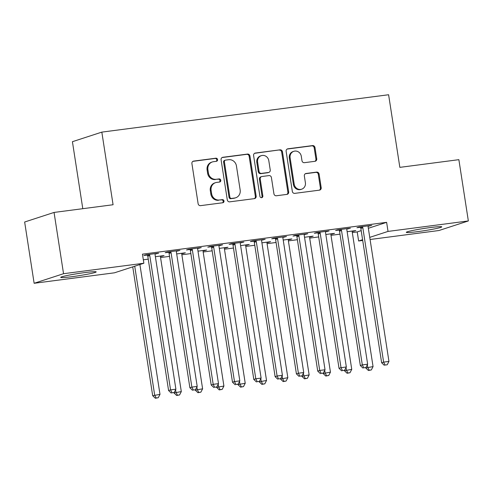 <?xml version="1.0" encoding="UTF-8"?>
<svg xmlns="http://www.w3.org/2000/svg" width="493" height="493" viewBox="0 0 493 493"><rect width="100%" height="100%" fill="white"/><g stroke="black" fill="none" stroke-linecap="round" stroke-linejoin="round"><path stroke-width="0.74" d="M217.586 159.566A1.584 1.473 72 0 0 215.879 158.198L193.657 161.094A2.255 2.101 72 0 0 191.913 163.596L198.118 203.689A2.255 2.101 72 0 0 200.559 205.649L222.774 202.752A1.584 1.473 72 0 0 224.001 201.002A1.584 1.473 72 0 0 222.294 199.628L219.416 200.004A7.229 6.736 72 0 1 211.62 193.749L211.103 190.409A7.229 6.736 72 0 1 215.558 182.663A7.229 6.736 72 0 1 216.692 182.41L219.57 182.034A1.584 1.473 72 0 0 220.79 180.284A1.584 1.473 72 0 0 219.083 178.916L216.211 179.292A7.229 6.736 72 0 1 208.416 173.031L207.898 169.691A7.229 6.736 72 0 1 212.354 161.944A7.229 6.736 72 0 1 213.487 161.692L216.359 161.316A1.584 1.473 72 0 0 217.586 159.566M216.174 161.34A1.584 1.473 72 0 0 215.084 158.456L192.923 161.347M222.589 202.777A1.584 1.473 72 0 0 221.499 199.887L219.416 200.004M219.379 182.059A1.584 1.473 72 0 0 218.288 179.175L216.211 179.292M417.836 231.611A17.945 1.122 -8.8 0 1 406.294 232.339A17.945 1.122 -8.8 0 1 430.229 227.575A17.945 1.122 -8.8 0 1 441.771 226.848A17.945 1.122 -8.8 0 1 417.836 231.611M72.255 276.653A17.945 1.122 -8.8 0 1 60.719 277.38A17.945 1.122 -8.8 0 1 84.654 272.617A17.945 1.122 -8.8 0 1 96.19 271.889A17.945 1.122 -8.8 0 1 72.255 276.653M314.978 161.303A2.255 2.101 72 0 0 316.728 158.801L314.984 147.555A2.255 2.101 72 0 0 312.55 145.595L287.869 148.812A2.255 2.101 72 0 0 286.125 151.314L292.331 191.413A2.255 2.101 72 0 0 294.771 193.367L319.446 190.15A2.255 2.101 72 0 0 321.19 187.648L319.088 174.06A2.255 2.101 72 0 0 316.654 172.106L306.091 173.481A2.255 2.101 72 0 0 304.347 175.983L305.389 182.724A6.039 5.626 72 0 1 301.667 189.195A6.039 5.626 72 0 1 294.198 184.179L290.112 157.785A6.039 5.626 72 0 1 293.834 151.308A6.039 5.626 72 0 1 301.303 156.324L301.981 160.724A2.255 2.101 72 0 0 304.421 162.678L314.978 161.303M368.339 228.29L386.623 222.337L142.459 254.16L143.864 263.237L114.456 272.814L34.134 283.284L63.542 273.707L143.864 263.237M386.623 222.337L388.028 231.414L468.35 220.944L438.943 230.521L370.077 239.499M34.134 283.284L24.65 222.01L54.057 212.434L113.076 204.743L101.829 132.118L388.607 94.742L399.848 167.361L458.866 159.67L468.35 220.944M54.057 212.434L63.542 273.707M249.945 156.028A2.255 2.101 72 0 0 247.511 154.075L222.83 157.292A2.255 2.101 72 0 0 221.086 159.794L227.291 199.887A2.255 2.101 72 0 0 229.732 201.84L254.406 198.63A2.255 2.101 72 0 0 256.15 196.128L249.945 156.028L249.15 156.287A2.255 2.101 72 0 0 246.716 154.334L222.096 157.544M255.349 153.052L280.03 149.835A2.255 2.101 72 0 1 282.464 151.789L288.67 191.888A2.255 2.101 72 0 1 286.926 194.39L276.363 195.764A2.255 2.101 72 0 1 273.929 193.811L271.409 177.548A2.255 2.101 72 0 0 268.975 175.594L261.968 176.506A2.255 2.101 72 0 0 260.224 179.008L262.843 195.937A1.584 1.473 72 0 1 261.869 197.631A1.584 1.473 72 0 1 259.916 196.319L253.605 155.554A2.255 2.101 72 0 1 255.349 153.052L254.665 153.28M101.829 132.118L72.422 141.694L82.793 208.687M346.862 229.035L350.394 228.185L337.613 229.849L335.622 230.496L339.073 230.046M330.963 234.206L332.51 234.009L332.455 233.627M325.83 234.489L334.5 233.362L332.51 234.009M304.249 234.588L307.78 233.737L294.999 235.407L293.008 236.055L296.459 235.605M288.356 239.764L289.902 239.561L289.841 239.179M283.216 240.042L291.887 238.914L289.902 239.561M261.635 240.14L265.172 239.29L252.385 240.96L250.401 241.607L253.846 241.157M245.742 245.317L247.289 245.113L247.227 244.738M240.609 245.6L249.273 244.466L247.289 245.113M219.028 245.693L222.559 244.848L209.778 246.512L207.787 247.159L211.238 246.71M203.128 250.869L204.675 250.666L204.62 250.29M197.995 251.153L206.666 250.019L204.675 250.666M176.414 251.251L179.945 250.401L167.164 252.065L165.18 252.712L168.624 252.262M160.521 256.422L162.068 256.224L162.006 255.842M155.381 256.705L164.052 255.577L162.068 256.224M352.304 232.554L357.215 231.913L361.184 230.619M143.327 259.793L148.239 259.152M160.552 257.543L169.549 256.372M181.862 254.77L190.853 253.593M203.165 251.991L212.156 250.82M224.469 249.211L233.466 248.041M245.779 246.438L254.77 245.267M267.083 243.659L276.074 242.488M288.387 240.886L297.384 239.709M309.696 238.107L318.688 236.936M331 235.327L339.991 234.157M155.11 254.024L158.641 253.174L145.86 254.844L143.87 255.491L147.321 255.041M181.825 253.649L183.371 253.445L183.31 253.063M176.691 253.926L185.356 252.798L183.371 253.445M197.718 248.472L201.255 247.622L188.468 249.292L186.483 249.939L189.934 249.489M224.438 248.096L225.985 247.893L225.923 247.511M219.299 248.373L227.969 247.246L225.985 247.893M240.331 242.92L243.862 242.069L231.081 243.733L229.097 244.38L232.542 243.93M267.046 242.538L268.593 242.34L268.537 241.958M261.912 242.821L270.583 241.693L268.593 242.34M282.945 237.361L286.476 236.517L273.695 238.181L271.705 238.828L275.156 238.378M309.659 236.985L311.206 236.782L311.145 236.406M304.526 237.269L313.191 236.135L311.206 236.782M325.553 231.809L329.09 230.964L316.303 232.628L314.318 233.275L317.763 232.825M352.273 231.433L353.814 231.229L353.758 230.847M347.134 231.716L355.804 230.582L353.814 231.229M368.166 226.256L371.697 225.406L358.916 227.076L356.926 227.723L360.377 227.273M362.706 240.461L358.621 240.991L362.589 239.697M369.744 237.367L388.028 231.414M357.215 231.913L358.621 240.991M156.657 253.821L156.595 253.445M177.961 251.048L177.899 250.666M199.264 248.269L199.209 247.893M220.574 245.496L220.513 245.113M241.878 242.716L241.816 242.334M263.182 239.937L263.126 239.561M284.492 237.164L284.43 236.782M305.796 234.385L305.734 234.002M327.099 231.611L327.044 231.229M348.409 228.832L348.348 228.45M369.713 226.053L369.651 225.677M212.354 161.944L211.559 162.203A7.229 6.736 72 0 0 207.103 169.949L207.898 169.691M215.416 179.551A7.229 6.736 72 0 1 207.621 173.289L207.103 169.949M215.558 182.663L214.763 182.921A7.229 6.736 72 0 0 210.308 190.668L211.103 190.409M218.621 200.263A7.229 6.736 72 0 1 210.825 194.008L210.308 190.668M254.345 198.636A2.255 2.101 72 0 0 255.356 196.387L249.15 156.287M225.615 160.108A1.584 1.473 72 0 0 224.395 161.858L229.843 197.058A1.584 1.473 72 0 0 231.55 198.426L234.582 198.032A7.229 6.736 72 0 0 235.716 197.773A7.229 6.736 72 0 0 240.165 190.027L236.443 165.968A7.229 6.736 72 0 0 228.647 159.714L225.615 160.108M225.369 160.163L224.574 160.422A1.584 1.473 72 0 0 223.6 162.117L224.395 161.858M235.716 197.773L234.921 198.032A7.229 6.736 72 0 1 233.787 198.291L230.755 198.685A1.584 1.473 72 0 1 229.048 197.317L223.6 162.117M254.616 153.305L280.03 149.835M286.864 194.396A2.255 2.101 72 0 0 287.875 192.147L281.669 152.047A2.255 2.101 72 0 0 279.235 150.094M261.617 176.586L260.822 176.845A2.255 2.101 72 0 0 259.429 179.267L262.048 196.196L262.843 195.937M261.45 197.699A1.584 1.473 72 0 0 262.048 196.196M268.802 160.675A6.039 5.626 72 0 0 261.333 155.659A6.039 5.626 72 0 0 257.611 162.135L259.053 171.435A2.255 2.101 72 0 0 261.487 173.388L268.494 172.476A2.255 2.101 72 0 0 270.238 169.974L268.802 160.675M261.333 155.659L260.538 155.917A6.039 5.626 72 0 0 256.816 162.394L257.611 162.135M268.845 172.396L268.05 172.655A2.255 2.101 72 0 1 267.699 172.735L260.692 173.647A2.255 2.101 72 0 1 258.258 171.693L256.816 162.394M293.834 151.308L293.039 151.567A6.039 5.626 72 0 0 289.317 158.043L290.112 157.785M301.667 189.195L300.872 189.454A6.039 5.626 72 0 1 293.403 184.437L289.317 158.043M319.39 190.156A2.255 2.101 72 0 0 320.395 187.907L318.293 174.319A2.255 2.101 72 0 0 315.859 172.365L305.358 173.733M314.922 161.31A2.255 2.101 72 0 0 315.933 159.06L314.189 147.814A2.255 2.101 72 0 0 311.755 145.854L287.136 149.065M132.74 266.861L152.688 395.713L159.997 394.369L139.901 264.531M134.725 266.214L154.673 395.066L156.133 397.999L155.338 398.258L158.259 397.722L156.133 397.999M159.997 394.369L158.259 397.722M155.338 398.258L152.688 395.713M149.767 255.54L147.783 256.181L168.581 390.536L170.566 389.889L149.767 255.54A2.299 2.145 72 0 0 149.484 254.708L149.305 254.394M172.026 392.822L174.158 392.545L172.026 392.822L170.566 389.889L175.896 389.193L155.098 254.844A2.299 2.145 72 0 1 155.116 253.975L155.19 253.624M147.783 256.181A2.299 2.145 72 0 0 147.499 255.356L147.117 254.678M168.581 390.536L171.231 393.081M174.158 392.545L175.896 389.193M173.943 392.613L173.992 392.933L181.307 391.59L160.508 257.241A2.299 2.145 -108 0 1 160.527 256.372L160.601 256.027M175.588 389.778L175.976 392.286L177.437 395.22L176.642 395.478L179.569 394.942L177.437 395.22M181.307 391.59L179.569 394.942M176.642 395.478L173.992 392.933M195.246 389.84L195.296 390.154L202.611 388.817L181.812 254.462A2.299 2.145 -108 0 1 181.837 253.599L181.911 253.248M196.898 387.005L197.286 389.507L198.741 392.446L197.946 392.705L200.873 392.169L198.741 392.446M202.611 388.817L200.873 392.169M197.946 392.705L195.296 390.154M171.077 252.761L169.087 253.408L189.885 387.757L191.876 387.11L171.077 252.761A2.299 2.145 72 0 0 170.788 251.935L170.615 251.615M193.33 390.049L195.462 389.772L193.33 390.049L191.876 387.11L197.2 386.413L176.402 252.065A2.299 2.145 72 0 1 176.426 251.196L176.5 250.851M169.087 253.408A2.299 2.145 72 0 0 168.803 252.582L168.421 251.905M189.885 387.757L192.535 390.308M195.462 389.772L197.2 386.413M192.381 249.982L190.397 250.629L211.195 384.984L213.179 384.337L192.381 249.982A2.299 2.145 72 0 0 192.097 249.156L191.919 248.842M214.64 387.27L216.766 386.993L214.64 387.27L213.179 384.337L218.504 383.64L197.705 249.292A2.299 2.145 72 0 1 197.73 248.423L197.804 248.071M190.397 250.629A2.299 2.145 72 0 0 190.107 249.803L189.731 249.125M211.195 384.984L213.845 387.529M216.766 386.993L218.504 383.64M216.556 387.06L216.606 387.381L223.914 386.037L203.116 251.689A2.299 2.145 -108 0 1 203.141 250.82L203.215 250.469M218.202 384.226L218.59 386.734L220.051 389.667L219.256 389.926L222.177 389.39L220.051 389.667M223.914 386.037L222.177 389.39M219.256 389.926L216.606 387.381M237.86 384.287L237.909 384.602L245.224 383.258L224.426 248.91A2.299 2.145 -108 0 1 224.444 248.047L224.518 247.696M239.506 381.446L239.894 383.955L241.354 386.894L240.559 387.153L243.487 386.617L241.354 386.894M245.224 383.258L243.487 386.617M240.559 387.153L237.909 384.602M213.685 247.209L211.7 247.856L232.499 382.204L234.483 381.557L213.685 247.209A2.299 2.145 72 0 0 213.401 246.377L213.222 246.062M235.944 384.491L238.076 384.213L235.944 384.491L234.483 381.557L239.814 380.861L219.015 246.512A2.299 2.145 72 0 1 219.034 245.643L219.108 245.298M211.7 247.856A2.299 2.145 72 0 0 211.417 247.024L211.035 246.346M232.499 382.204L235.149 384.75M238.076 384.213L239.814 380.861M234.995 244.429L233.004 245.076L253.803 379.425L255.793 378.778L234.995 244.429A2.299 2.145 72 0 0 234.705 243.604L234.532 243.283M257.247 381.718L259.38 381.44L257.247 381.718L255.793 378.778L261.117 378.088L240.319 243.733A2.299 2.145 72 0 1 240.344 242.87L240.418 242.519M233.004 245.076A2.299 2.145 72 0 0 232.721 244.251L232.339 243.573M253.803 379.425L256.452 381.976M259.38 381.44L261.117 378.088M259.164 381.508L259.213 381.829L266.528 380.485L245.73 246.136A2.299 2.145 -108 0 1 245.754 245.267L245.828 244.916M260.815 378.673L261.204 381.181L262.658 384.115L261.863 384.374L264.79 383.837L262.658 384.115M266.528 380.485L264.79 383.837M261.863 384.374L259.213 381.829M256.298 241.65L254.314 242.297L275.112 376.652L277.097 376.005L256.298 241.65A2.299 2.145 72 0 0 256.015 240.824L255.836 240.51M278.557 378.938L280.683 378.661L278.557 378.938L277.097 376.005L282.421 375.309L261.623 240.96A2.299 2.145 72 0 1 261.647 240.091L261.721 239.74M254.314 242.297A2.299 2.145 72 0 0 254.024 241.471L253.649 240.794M275.112 376.652L277.762 379.197M280.683 378.661L282.421 375.309M280.474 378.729L280.523 379.049L287.832 377.706L267.033 243.357A2.299 2.145 -108 0 1 267.058 242.488L267.132 242.143M282.119 375.894L282.507 378.402L283.968 381.335L283.173 381.594L286.094 381.058L283.968 381.335M287.832 377.706L286.094 381.058M283.173 381.594L280.523 379.049M277.602 238.877L275.618 239.524L296.416 373.873L298.401 373.226L277.602 238.877A2.299 2.145 72 0 0 277.319 238.051L277.14 237.731M299.861 376.165L301.993 375.882L299.861 376.165L298.401 373.226L303.731 372.529L282.933 238.181A2.299 2.145 72 0 1 282.951 237.312L283.025 236.967M275.618 239.524A2.299 2.145 72 0 0 275.334 238.698L274.952 238.02M296.416 373.873L299.066 376.418M301.993 375.882L303.731 372.529M301.778 375.956L301.827 376.27L309.142 374.933L288.343 240.578A2.299 2.145 -108 0 1 288.362 239.715L288.436 239.364M303.423 373.121L303.811 375.623L305.272 378.562L304.477 378.821L307.404 378.285L305.272 378.562M309.142 374.933L307.404 378.285M304.477 378.821L301.827 376.27M298.912 236.098L296.922 236.745L317.72 371.093L319.71 370.446L298.912 236.098A2.299 2.145 72 0 0 298.622 235.272L298.45 234.958M321.165 373.386L323.297 373.109L321.165 373.386L319.71 370.446L325.035 369.756L304.236 235.407A2.299 2.145 72 0 1 304.261 234.539L304.335 234.187M296.922 236.745A2.299 2.145 72 0 0 296.638 235.919L296.256 235.241M317.72 371.093L320.37 373.645M323.297 373.109L325.035 369.756M323.081 373.176L323.131 373.497L330.446 372.153L309.647 237.805A2.299 2.145 -108 0 1 309.672 236.936L309.746 236.585M324.733 370.342L325.121 372.85L326.576 375.783L325.781 376.042L328.708 375.506L326.576 375.783M330.446 372.153L328.708 375.506M325.781 376.042L323.131 373.497M320.216 233.325L318.225 233.972L339.024 368.32L341.014 367.673L320.216 233.325A2.299 2.145 72 0 0 319.932 232.493L319.754 232.178M342.475 370.607L344.601 370.329L342.475 370.607L341.014 367.673L346.339 366.977L325.54 232.628A2.299 2.145 72 0 1 325.565 231.759L325.639 231.408M318.225 233.972A2.299 2.145 72 0 0 317.942 233.14L317.566 232.462M339.024 368.32L341.68 370.865M344.601 370.329L346.339 366.977M344.391 370.403L344.434 370.718L351.749 369.374L330.951 235.025A2.299 2.145 -108 0 1 330.976 234.157L331.05 233.811M346.037 367.562L346.425 370.07L347.885 373.01L347.09 373.269L350.012 372.726L347.885 373.01M351.749 369.374L350.012 372.726M347.09 373.269L344.434 370.718M341.52 230.545L339.535 231.192L360.334 365.541L362.318 364.894L341.52 230.545A2.299 2.145 72 0 0 341.236 229.72L341.057 229.399M363.779 367.833L365.911 367.556L363.779 367.833L362.318 364.894L367.649 364.204L346.85 229.849A2.299 2.145 72 0 1 346.869 228.986L346.943 228.635M339.535 231.192A2.299 2.145 72 0 0 339.252 230.367L338.87 229.689M360.334 365.541L362.984 368.092M365.911 367.556L367.649 364.204M365.695 367.624L365.744 367.938L373.059 366.601L352.261 232.252A2.299 2.145 -108 0 1 352.279 231.383L352.353 231.032M367.34 364.789L367.729 367.291L369.189 370.231L368.394 370.49L371.321 369.953L369.189 370.231M373.059 366.601L371.321 369.953M368.394 370.49L365.744 367.938M362.83 227.766L360.839 228.413L381.637 362.768L383.628 362.121L362.83 227.766A2.299 2.145 72 0 0 362.54 226.94L362.361 226.626M385.082 365.054L387.215 364.777L385.082 365.054L383.628 362.121L388.952 361.424L368.154 227.076A2.299 2.145 72 0 1 368.179 226.207L368.253 225.856M360.839 228.413A2.299 2.145 72 0 0 360.556 227.587L360.173 226.909M381.637 362.768L384.287 365.313M387.215 364.777L388.952 361.424M215.084 158.456L215.879 158.198M221.499 199.887L222.294 199.628M218.288 179.175L219.083 178.916M207.621 173.289L208.416 173.031M210.825 194.008L211.62 193.749M192.973 161.316L193.657 161.094M255.356 196.387L256.15 196.128M222.146 157.513L222.83 157.292M246.716 154.334L247.511 154.075M229.048 197.317L229.843 197.058M230.755 198.685L231.55 198.426M233.787 198.291L234.582 198.032M281.669 152.047L282.464 151.789M287.875 192.147L288.67 191.888M259.429 179.267L260.224 179.008M258.258 171.693L259.053 171.435M260.692 173.647L261.487 173.388M267.699 172.735L268.494 172.476M293.403 184.437L294.198 184.179M305.401 173.709L306.091 173.481M315.859 172.365L316.654 172.106M318.293 174.319L319.088 174.06M320.395 187.907L321.19 187.648M287.185 149.04L287.869 148.812M311.755 145.854L312.55 145.595M314.189 147.814L314.984 147.555M315.933 159.06L316.728 158.801M149.484 254.708L147.499 255.356M170.788 251.935L168.803 252.582M192.097 249.156L190.107 249.803M213.401 246.377L211.417 247.024M234.705 243.604L232.721 244.251M256.015 240.824L254.024 241.471M277.319 238.051L275.334 238.698M298.622 235.272L296.638 235.919M319.932 232.493L317.942 233.14M341.236 229.72L339.252 230.367M362.54 226.94L360.556 227.587"/></g></svg>
